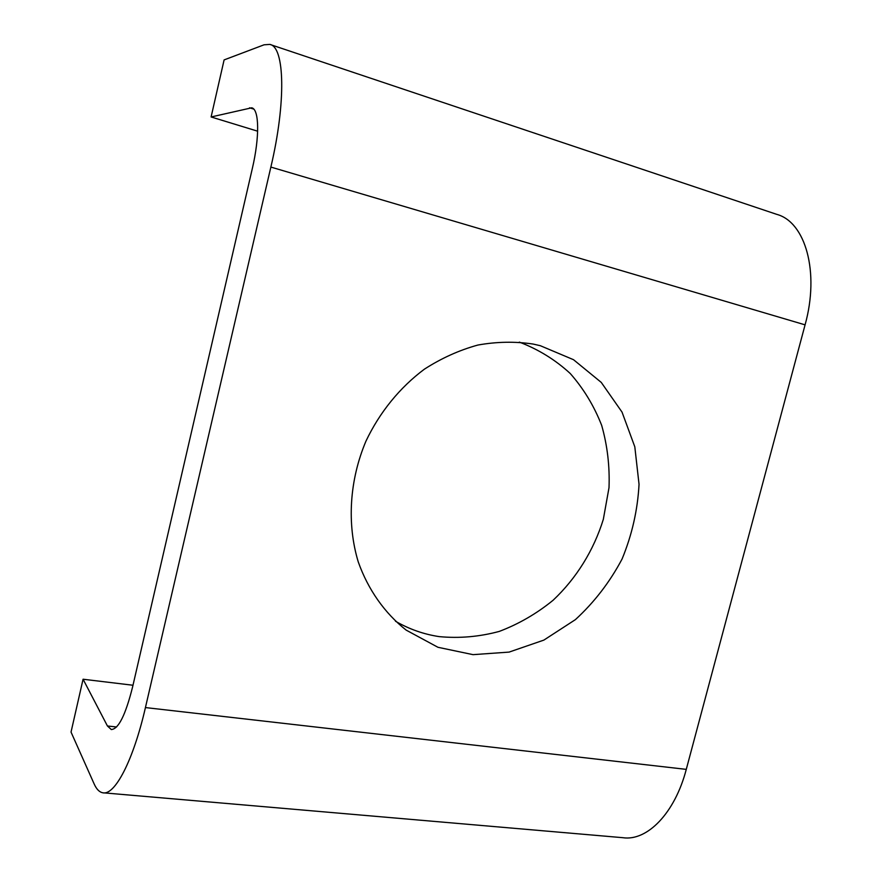 <?xml version="1.0" encoding="UTF-8"?>
<svg xmlns="http://www.w3.org/2000/svg" width="882" height="882" viewBox="0 0 882 882"><rect width="100%" height="100%" fill="white"/><g stroke="black" fill="none" stroke-linecap="round" stroke-linejoin="round"><path stroke-width="1.32" d="M257.654 131.197L211.107 116.964L224.105 59.91L264.071 44.806L269.848 44.409C284.743 46.856 286.22 102.224 270.862 167.073L145.431 707.573C133.303 760.593 114.77 795.807 102.764 792.775C99.357 792.135 96.48 789.181 94.131 783.9L71.034 732.082L83.073 679.228L132.995 685.248M103.867 792.863L622.813 837.691C647.145 841.406 674.906 813.171 686.273 769.369L805.079 324.852C819.786 272.031 805.431 221.977 776.722 214.348L270.443 44.607M83.073 679.228L107.439 725.996L111.286 729.535C118.486 729.171 125.597 714.927 132.631 686.802L252.274 168.76C259.782 136.908 259.253 109.136 251.701 107.802L211.107 116.964M395.478 621.226C409.149 629.153 423.713 634.279 439.181 636.617C459.346 638.524 479.367 636.782 499.267 631.413C518.671 624.07 536.62 613.674 553.113 600.245C576.431 578.283 593.773 550.28 603.343 519.278L609.01 487.68C609.826 466.291 607.389 445.542 601.689 425.433C594.159 406.095 583.686 388.786 570.268 373.527C555.351 359.812 538.373 349.338 519.322 342.106M540.313 345.7L573.521 359.702L601.27 382.424L622.042 412.126L634.808 446.81L639.042 484.317C637.664 510.017 632.008 534.922 622.064 559.034C609.848 582.076 594.292 602.274 575.406 619.627L543.874 640.1L509.09 652.096L473.039 654.653L437.957 647.289L406.15 630.112C384.728 613.155 368.136 589.749 358.268 561.944C346.769 523.996 349.393 480.293 365.975 441.099C379.646 412.28 399.855 387.463 424.429 369.15C441.452 358.202 459.268 350.165 477.879 345.049C496.61 341.687 515.011 341.345 533.07 344.046L540.313 345.7M145.431 707.573L686.273 769.369M107.439 725.996L116.578 726.977M805.079 324.852L270.862 167.073M253.729 109.092L249.584 107.791"/></g></svg>
